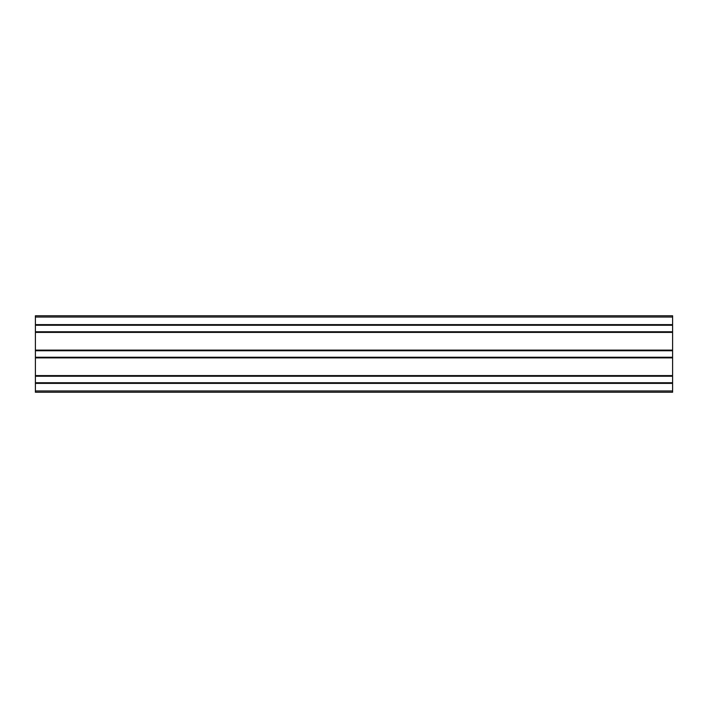 <?xml version="1.0" encoding="UTF-8"?>
<svg xmlns="http://www.w3.org/2000/svg" width="708" height="708" viewBox="0 0 708 708"><rect width="100%" height="100%" fill="white"/><g stroke="black" fill="none" stroke-linecap="round" stroke-linejoin="round"><path stroke-width="1.06" d="M35.4 315.768L672.6 315.768L35.4 315.768L35.4 392.232L672.6 392.232L672.6 390.958L35.4 390.958M672.6 315.768L672.6 324.627L35.4 324.627M672.6 324.627L672.6 325.264L35.4 325.264M672.6 325.264L672.6 331.76L35.4 331.76M672.6 331.76L672.6 332.397L35.4 332.397M672.6 332.397L672.6 350.115L35.4 350.115M672.6 350.115L672.6 350.752L35.4 350.752M672.6 350.752L672.6 357.248L35.4 357.248M672.6 357.248L672.6 357.885L35.4 357.885M672.6 357.885L672.6 375.603L35.4 375.603M672.6 375.603L672.6 376.24L35.4 376.24M672.6 376.24L672.6 382.736L35.4 382.736M672.6 382.736L672.6 383.373L35.4 383.373M672.6 383.373L672.6 390.958M672.6 317.042L35.4 317.042"/></g></svg>
